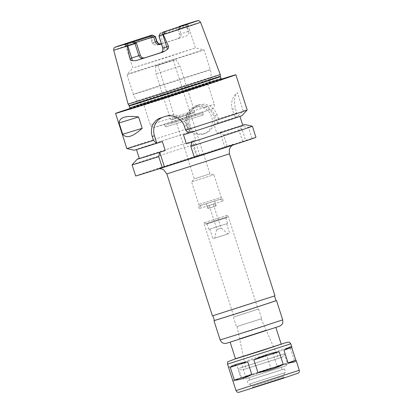 <?xml version="1.0" encoding="UTF-8"?>
<svg xmlns="http://www.w3.org/2000/svg" width="413" height="413" viewBox="0 0 413 413"><rect width="100%" height="100%" fill="white"/><g stroke="black" fill="none" stroke-linecap="round" stroke-linejoin="round"><path stroke-width="0.31" stroke-dasharray="2.06 1.55" d="M290.354 347.854C286.808 347.452 280.99 349.274 272.89 353.316L276.984 366.068C285.941 364.694 291.764 362.872 294.448 360.606L290.354 347.854L272.89 353.316M266.731 355.278C257.087 356.889 248.662 359.609 241.455 363.435L245.549 376.186C253.613 375.03 262.038 372.309 270.825 368.029L266.731 355.278L241.455 363.435M276.984 366.068L294.448 360.606M245.549 376.186L270.825 368.029M232.911 380.951L234.563 380.946L240.784 377.75L236.69 364.999L229.819 366.181L228.518 367.271M236.69 364.999L228.874 367.694M232.968 380.445L240.784 377.75M212.416 315.883L274.981 295.796M214.337 315.196L274.5 295.951L243.768 306.054L214.337 315.196M214.445 320.545L276.044 300.767M214.435 320.503L276.034 300.726M231.177 341.659L275.832 327.375L231.177 341.659M235.518 358.897L281.238 344.22M253.51 387.59L284.061 377.818L253.51 387.59M253.055 386.176L283.607 376.403L253.055 386.176M250.515 383.77L284.356 372.949L250.515 383.77M249.251 384.173L285.682 372.521L249.251 384.173M248.094 380.564L284.521 368.912L248.094 380.564M250.386 379.836L282.115 369.687L250.386 379.836M249.617 377.425L281.341 367.281L249.617 377.425M244.914 378.928L286.276 365.696L244.914 378.928M242.767 377.756L287.417 363.471L242.767 377.756M239.674 368.128L284.33 353.843L239.674 368.128M242.741 369.805L282.693 357.023L242.741 369.805M246.675 368.551L278.569 358.35L246.675 368.551M237.63 326.342L261.145 318.821L237.63 326.342M237.062 326.523L261.739 318.63L237.062 326.523M233.975 316.895L258.652 309.001L233.975 316.895M234.548 316.714L258.048 309.198L234.548 316.714M204.342 222.633L227.842 215.111L204.342 222.633M206.18 223.634L226.861 217.021L206.18 223.634M206.335 224.12L227.016 217.501L206.335 224.12M207.496 223.748L225.797 217.894L207.496 223.748M209.272 229.282L227.573 223.428L209.272 229.282M210.176 228.993L226.629 223.732L210.176 228.993M213.268 238.621L229.716 233.355L213.268 238.621M215.028 238.058L227.868 233.949L215.028 238.058M216.686 229.571L221.383 228.069L216.686 229.571M217.026 229.463L221.022 228.188L217.026 229.463M209.303 205.4L213.299 204.125L209.303 205.4M207.811 205.875L214.863 203.619L207.811 205.875M208.586 208.281L215.632 206.025L208.586 208.281M208.013 208.467L216.236 205.834L208.013 208.467M206.464 203.65L214.693 201.023L206.464 203.65M201.307 205.297L220.103 199.283L201.307 205.297M199.784 208.436L223.283 200.914L199.784 208.436M199.009 206.03L222.514 198.508L199.009 206.03M199.345 204.316L221.203 197.321L199.345 204.316M192.086 181.71L213.944 174.72L192.086 181.71M194.673 178.741L209.949 173.858L194.673 178.741M188.349 159.031L203.624 154.142L188.349 159.031M135.645 175.969A63.184 0.434 162.2 0 1 199.665 154.958L227.191 146.187A63.184 0.434 162.2 0 1 245.606 140.41L252.059 138.432A63.184 0.434 162.2 0 1 255.957 137.343M194.43 157.554L196.609 156.801L194.409 157.503M158.917 36.07L160.631 35.472L162.03 32.374M160.703 32.834L159.181 35.972L163.047 48.001L164.493 47.5L160.631 35.472M134.308 67.51L195.411 47.965L164.198 58.228L134.308 67.51M135.903 42.818L125.738 45.905L135.485 42.601M179.541 26.334L177.895 29.514L179.345 29.013L180.889 33.825A3.789 3.614 71 0 1 178.607 38.533L161.468 44.015M177.895 29.514L179.438 34.325C179.97 36.612 179.34 38.135 177.564 38.894L178.607 38.533M178.132 28.91L186.273 26.556L161.003 34.821M164.493 47.5C164.926 49.823 164.028 51.439 161.808 52.348L160.642 52.75M162.779 48.099L163.047 48.001A3.789 3.614 71 0 1 160.843 52.683L161.891 52.317L160.858 52.652M134.313 41.997L124.659 44.929L125.738 45.905L132.847 68.052L126.972 74.536A40.438 0.279 162.2 0 1 126.972 74.536A40.438 0.279 162.2 0 1 128.763 73.875A40.438 0.279 162.2 0 1 171.08 60.086A40.438 0.279 162.2 0 1 203.965 49.813A40.438 0.279 162.2 0 1 203.97 49.818A40.438 0.279 162.2 0 1 165.551 62.44A40.438 0.279 162.2 0 1 126.967 74.536L133.342 94.396A40.438 0.279 162.2 0 1 135.139 93.73A40.438 0.279 162.2 0 1 177.683 79.874A40.438 0.279 162.2 0 1 210.346 69.673A40.438 0.279 162.2 0 1 171.932 82.301A40.438 0.279 162.2 0 1 133.342 94.396C135.128 99.461 138.587 102.785 143.714 104.37L207.718 83.818L143.714 104.37L150.28 124.824L214.285 104.272L150.28 124.824C152.412 128.262 153.166 127.111 153.806 127.457L159.341 126.006L196.495 114.158L210.573 109.507L213.17 108.289C213.536 107.617 214.652 107.808 214.285 104.272L207.718 83.818C210.966 79.549 211.843 74.83 210.346 69.673L203.97 49.818L195.411 47.965L188.302 25.818L188.612 24.393L161.705 33.272M178.953 27.32L188.612 24.393L189.097 23.443M180.868 25.874L179.345 29.013L187.11 26.36C188.292 24.646 187.605 24.031 185.034 24.522L184.926 24.553M185.034 24.522L186.531 26.675L188.08 31.491L189.03 31.187L186.96 26.54M128.092 104.076A48.398 0.336 162.2 0 1 130.24 103.281A48.398 0.336 162.2 0 1 181.147 86.694A48.398 0.336 162.2 0 1 220.253 74.485M150.043 35.673L149.934 35.704C147.74 36.731 147.999 37.485 150.709 37.96L151.008 37.996L152.03 42.978L156.976 41.429M159.428 44.578L159.16 44.661C157.146 45.162 155.36 45.136 153.791 44.583L152.03 42.978M161.178 44.015A46.06 0.32 162.2 0 0 159.16 44.661L160.745 44.17M161.437 43.933A46.06 0.32 162.2 0 1 185.7 36.205L185.7 36.205C187.28 35.533 188.343 34.599 188.891 33.401L189.03 31.187M151.008 37.996L155.433 36.618M123.704 44.439L124.659 44.929L133.858 41.801M242.617 141.442L237.888 126.703L238.373 126.533L242.033 129.284L245.606 140.41M252.059 138.432L248.487 127.307L239.416 126.213L237.888 126.703M234.987 117.679L236.52 117.189L243.267 111.056L237.377 92.713C234.538 94.975 233.851 100.199 235.327 108.397L236.819 113.033L235.472 117.509L234.987 117.679L232.338 109.43A15.162 14.445 71 0 1 237.377 92.713M236.52 117.189A56.607 0.392 162.2 0 1 242.064 115.594M227.191 146.187L223.624 135.061L220.506 132.124L216.897 133.285L214.001 124.261A54.335 0.377 162.2 0 1 239.907 116.285A54.335 0.377 162.2 0 1 183.496 134.788M214.001 124.261L217.61 123.1A56.607 0.392 162.2 0 1 235.472 117.509M243.267 111.056A63.184 0.434 162.2 0 1 247.17 109.966M188.462 158.995L203.501 154.183L188.462 158.995M239.416 126.213A56.607 0.392 162.2 0 1 242.772 125.201M248.487 127.307A63.184 0.434 162.2 0 1 252.384 126.213M223.624 135.061A63.184 0.434 162.2 0 1 242.033 129.284M220.506 132.124A56.607 0.392 162.2 0 1 238.373 126.533M188.978 133.043L186.562 125.521A15.162 14.445 -109 0 0 168.163 115.47L163.574 116.931A15.162 14.445 -109 0 0 163.264 117.034A15.162 14.445 -109 0 0 162.247 117.431M196.609 156.801L191.875 142.062M217.61 123.1L218.405 118.81A63.184 0.434 162.2 0 1 236.819 113.033M218.405 118.81L217.15 114.907L214.347 109.61L209.969 105.811L204.585 104.091L198.973 104.773L194.079 107.659L190.563 112.243L188.968 117.87L189.624 123.678L190.873 127.581L190.083 131.871L189.66 132.015L192.85 130.998L195.747 140.022L192.561 141.04L192.979 140.895L196.092 143.838L199.665 154.958M126.853 148.592A63.184 0.434 162.2 0 1 129.661 147.555A63.184 0.434 162.2 0 1 190.873 127.581M129.852 108.521A63.184 0.434 162.2 0 1 221.404 79.126M134.282 150.203A56.607 0.392 162.2 0 1 190.083 131.871M216.897 133.285A54.335 0.377 162.2 0 1 242.803 125.309M162.345 141.525A54.335 0.377 162.2 0 1 136.44 149.506A54.335 0.377 162.2 0 1 192.85 130.998M139.336 158.525A54.335 0.377 162.2 0 1 195.747 140.022M203.299 134.024A13.897 13.242 71 0 1 186.48 124.958A13.897 13.242 71 0 1 194.518 107.648A13.897 13.242 71 0 1 211.57 116.466A13.897 13.242 71 0 1 203.583 133.926A13.897 13.242 71 0 1 203.299 134.024M205.261 133.347A13.897 13.242 -109 0 0 205.545 133.249A13.897 13.242 -109 0 0 213.531 115.79A13.897 13.242 -109 0 0 196.48 106.972A13.897 13.242 -109 0 0 188.442 124.282A13.897 13.242 -109 0 0 205.261 133.347M197.29 155.778L192.561 141.04M189.66 132.015L187.249 124.499A15.162 14.445 71 0 1 196.067 105.774A15.162 14.445 71 0 1 214.775 115.723L217.192 123.244M220.088 132.268L224.822 147.007M132.077 164.839A63.184 0.434 162.2 0 1 196.092 143.838M139.3 158.422A56.607 0.392 162.2 0 1 192.979 140.895M131.019 108.867A49.41 0.341 162.2 0 1 183.599 91.738A49.41 0.341 162.2 0 1 222.901 79.482A49.41 0.341 162.2 0 1 175.974 94.897A49.41 0.341 162.2 0 1 128.846 109.682A49.41 0.341 162.2 0 1 131.019 108.867M129.806 108.707A51.295 0.356 162.2 0 1 175.608 93.756A51.295 0.356 162.2 0 1 221.554 79.25M158.329 65.151L173.372 60.339L158.329 65.151M155.985 65.899L175.835 59.549L155.985 65.899M156.522 73.684L180.022 66.168L156.522 73.684M171.199 119.403L194.699 111.887L171.199 119.403M171.958 119.811L194.286 112.666L171.958 119.811M172.928 122.831L195.256 115.692L172.928 122.831M167.079 124.695L201.394 113.72L167.079 124.695M166.016 126.889L203.619 114.86L166.016 126.889M165.086 124.003L202.69 111.975L165.086 124.003M166.837 173.919L229.401 153.832M159.098 168.349A40.438 0.279 162.2 0 1 224.218 147.333A40.438 0.279 162.2 0 1 204.089 154.281A40.438 0.279 162.2 0 1 159.098 168.349M220.144 339.945L282.709 319.858M239.638 338.825L266.204 330.292M235.477 358.773L281.196 344.096L235.477 358.773M227.506 364.127L290.793 343.807M236.009 390.595L299.291 370.275M252.725 387.693L284.01 377.647M179.438 34.325L188.08 31.491A3.789 1.151 72.3 0 0 188.891 33.401M113.709 50.169A45.611 0.315 162.2 0 1 115.733 49.415A45.611 0.315 162.2 0 1 150.709 37.96M187.11 26.36A45.611 0.315 162.2 0 1 200.563 22.281M149.934 35.704L151.437 37.862L152.98 42.673A3.789 1.151 -107.7 0 0 153.791 44.583M232.338 109.43L235.327 108.397M163.574 116.931L160.683 117.927M168.163 115.47L165.272 116.466M186.562 125.521L184.384 126.275M187.249 124.499L189.624 123.678M214.775 115.723L217.15 114.907M129.806 107.772A47.893 0.33 162.2 0 1 131.933 106.982A47.893 0.33 162.2 0 1 182.319 90.571A47.893 0.33 162.2 0 1 221.007 78.491M156.372 126.781L210.511 109.533L156.372 126.781M129.042 105.552A47.944 0.33 162.2 0 1 131.169 104.763A47.944 0.33 162.2 0 1 181.653 88.315A47.944 0.33 162.2 0 1 220.335 76.24M129.207 105.909A47.893 0.33 162.2 0 1 131.334 105.119A47.893 0.33 162.2 0 1 181.72 88.702A47.893 0.33 162.2 0 1 220.408 76.627M232.256 145.314L233.634 144.555L157.998 168.84L159.557 168.659M249.705 384.075L252.328 386.449L252.782 387.864M284.356 372.949L283.607 376.403L284.061 377.818M247.222 380.889L248.383 384.498M284.521 368.912L285.682 372.521M248.858 377.709L249.628 380.115M281.341 367.281L282.115 369.687M286.276 365.696L287.417 363.471L284.33 353.843L282.693 357.023M243.923 379.294L241.698 378.148L238.611 368.525L241.791 370.156M237.067 326.549L245.916 368.835M261.145 318.821L278.569 358.35M233.386 317.117L236.473 326.74M258.652 309.001L261.739 318.63M205.689 223.82L203.779 222.839L233.985 316.921M227.016 217.501L226.861 217.021L227.842 215.116L258.048 309.198M205.684 223.82L205.839 224.3M207.063 223.908L208.839 229.442M225.797 217.894L227.573 223.428M209.783 229.138L212.876 238.766M226.629 223.732L229.716 233.355M216.572 229.613L214.724 238.172M221.383 228.069L227.868 233.949M209.205 205.437L216.933 229.499M213.299 204.125L221.022 228.188M207.641 205.937L208.415 208.343M214.863 203.619L215.632 206.025M206.268 203.728L207.816 208.539M214.693 201.023L216.236 205.834M200.857 205.462L199.221 208.642L198.446 206.237L198.823 204.507L191.565 181.906L194.311 178.875L187.982 159.165M220.103 199.283L223.283 200.914L222.514 198.508L221.203 197.321L213.944 174.72L209.949 173.858L203.624 154.142M163.264 117.034L160.378 118.03M196.48 106.972L194.518 107.648M205.545 133.249L203.583 133.926M196.067 105.774L198.968 104.773M221.833 79.41L222.653 79.523L193.253 88.661L129.068 109.569L129.672 109.001M222.901 79.482L224.543 78.429M128.846 109.682L126.894 109.775M157.972 65.285L188.101 159.129M173.372 60.339L203.501 154.183M155.51 66.075L155.959 73.896L170.636 119.61L171.426 120.007L172.397 123.028M175.835 59.549L180.022 66.168L194.699 111.887L194.286 112.666L195.256 115.692M166.263 125L165.117 127.225L164.188 124.339M201.394 113.72L203.619 114.86L202.69 111.975"/><path stroke-width="0.62" d="M251.822 374.586C243.727 378.628 237.903 380.45 234.362 380.048L230.268 367.296C232.953 365.03 238.776 363.208 247.728 361.834L251.822 374.586L234.362 380.048M253.887 359.873C262.673 355.593 271.098 352.872 279.162 351.716L283.256 364.467L257.98 372.624L253.887 359.873L279.162 351.716M295.837 360.208L296.193 360.632C296.379 361.571 293.658 362.33 288.026 362.903L283.932 350.152L291.743 347.457L295.837 360.208L288.026 362.903M230.268 367.296L247.728 361.834M283.256 364.467C276.049 368.298 267.624 371.013 257.98 372.624M283.932 350.152C288.816 347.261 291.444 346.192 291.805 346.951L291.743 347.457M227.506 364.127C227.553 362.351 227.718 361.54 228.012 361.685L235.477 358.773L287.355 342.222L289.343 342.238L290.793 343.807L227.506 364.127L236.009 390.595L299.291 370.275C299.363 373.238 298.645 372.531 298.392 373.078L281.857 378.726L238.915 392.304C238.053 391.947 238.079 393.45 236.009 390.595M229.401 153.832L274.981 295.796L212.416 315.883L166.837 173.919L229.401 153.832L229.344 149.372L230.681 146.801L232.256 145.314M274.511 295.992L276.044 300.767L245.312 310.865L214.445 320.545L212.912 315.769M276.034 300.726L245.317 310.87L214.435 320.503M275.858 327.468L281.238 344.22L258.43 351.716L235.518 358.897L230.139 342.15M252.389 126.218L255.957 137.343A63.184 0.434 162.2 0 1 194.43 157.554L190.858 146.429L191.673 142.134A56.607 0.392 162.2 0 0 244.961 124.612L252.384 126.213A63.184 0.434 162.2 0 1 252.389 126.218A63.184 0.434 162.2 0 1 190.858 146.429M194.409 157.503L162.309 167.786A63.184 0.434 162.2 0 1 135.645 175.969L132.072 164.849A63.184 0.434 162.2 0 1 132.077 164.839A63.184 0.434 162.2 0 0 158.742 156.666L159.557 152.366L165.241 150.549L162.345 141.525L156.661 143.342L153.522 140.41L152.268 136.507C149.63 128.794 153.331 120.085 160.683 117.927A63.184 0.434 -17.8 0 0 165.272 116.466C172.67 113.921 182.066 118.464 184.384 126.275L185.638 130.178L188.777 133.11L183.496 134.788L186.392 143.812L191.673 142.134M162.763 32.204A43.086 0.299 162.2 0 0 195.514 21.476A43.086 0.299 162.2 0 0 184.926 24.553L179.541 26.334L189.097 23.443L162.867 32.173C165.257 31.744 165.484 32.513 163.563 34.485L158.917 36.07L162.779 48.099L166.775 46.86L162.913 34.826L162.867 32.173M135.485 42.601L153.037 36.907L150.776 35.497L152.252 34.986L150.043 35.673A43.086 0.299 162.2 0 0 117.292 46.401A43.086 0.299 162.2 0 0 127.875 43.319L133.26 41.543L136.455 43.174L140.317 55.208L129.966 58.589C130.394 59.792 131.133 60.484 132.175 60.659L135.877 60.706L160.858 52.652M152.252 34.986L155.433 36.618L155.164 36.716L156.713 41.532L155.262 42.028L153.719 37.216L153.037 36.907M155.262 42.028C156.264 44.165 157.931 44.955 160.265 44.403L161.457 43.99M161.468 44.015L160.265 44.403M144.509 57.856C142.619 58.259 141.22 57.376 140.317 55.208M179.541 26.334L179.278 26.773M163.341 34.692L168.489 46.313L166.775 46.86A3.789 1.151 72.3 0 1 167.275 49.472C168.359 48.62 168.767 47.567 168.489 46.313M160.642 52.75L163.269 51.976L167.275 49.472M163.269 51.976A46.437 0.32 162.2 0 1 135.877 60.706M129.966 58.589L127.163 46.086C125.191 45.353 125.392 44.444 127.767 43.355L127.875 43.319M163.563 34.485A45.611 0.315 162.2 0 0 200.563 22.281L220.253 74.485A48.398 0.336 162.2 0 1 174.271 89.6A48.398 0.336 162.2 0 1 128.092 104.076L113.709 50.169A45.611 0.315 162.2 0 0 127.163 46.086M161.178 44.015A46.06 0.32 162.2 0 1 161.437 43.933M136.455 43.174L127.385 46.148M152.098 35.043L155.164 36.716L153.719 37.216M133.858 41.801L151.561 36.05M133.26 41.543L125.604 43.742L150.776 35.497M119.073 122.95C119.409 117.328 125.913 115.335 138.582 116.972L119.073 122.95L122.707 134.261L142.217 128.283C132.821 136.848 126.316 138.84 122.707 134.261M138.582 116.972L142.217 128.283M221.404 79.126A63.184 0.434 162.2 0 1 235.875 74.779L247.17 109.966A63.184 0.434 162.2 0 1 247.165 109.972L242.064 115.594A56.607 0.392 162.2 0 1 188.777 133.11M247.165 109.972A63.184 0.434 162.2 0 1 185.638 130.178M242.772 125.201A56.607 0.392 162.2 0 1 244.961 124.612M162.247 117.431A15.162 14.445 -109 0 0 154.447 135.753L156.863 143.275M160.378 118.03L160.683 117.927M159.759 152.299L164.493 167.038M162.309 167.786L158.742 156.666M235.875 74.779A63.184 0.434 162.2 0 1 175.85 94.51A63.184 0.434 162.2 0 1 115.557 113.41A63.184 0.434 162.2 0 1 118.366 112.367A63.184 0.434 162.2 0 1 129.852 108.521M153.522 140.41A63.184 0.434 162.2 0 1 126.863 148.597A63.184 0.434 162.2 0 1 126.853 148.592L115.557 113.41M156.661 143.342A56.607 0.392 162.2 0 1 134.282 150.203L126.863 148.597M239.943 116.389L242.803 125.309A54.335 0.377 162.2 0 1 186.392 143.812M165.241 150.549A54.335 0.377 162.2 0 1 139.336 158.525L136.471 149.609M159.557 152.366A56.607 0.392 162.2 0 1 137.178 159.217A56.607 0.392 162.2 0 1 139.3 158.422M221.554 79.25A51.295 0.356 162.2 0 1 224.543 78.429A51.295 0.356 162.2 0 1 175.824 94.432A51.295 0.356 162.2 0 1 126.894 109.775A51.295 0.356 162.2 0 1 129.155 108.929A51.295 0.356 162.2 0 1 129.806 108.707M276.529 300.612L282.709 319.858L251.496 330.121L220.144 339.945L213.965 320.695M266.204 330.292L239.638 338.825M284.01 377.647L252.725 387.693M127.767 43.355L127.813 46.013L131.675 58.042A3.789 1.151 -107.7 0 1 132.175 60.659M131.938 42.002L135.005 43.675L138.866 55.709A3.789 3.614 -109 0 0 143.466 58.218M155.433 36.618L156.976 41.429L156.713 41.532A3.789 3.614 -109 0 0 161.313 44.041M160.745 44.17L159.428 44.578M154.447 135.753L152.268 136.507M220.408 76.627L220.335 76.24A47.944 0.33 162.2 0 1 174.787 91.206A47.944 0.33 162.2 0 1 129.042 105.552L129.207 105.909A47.893 0.33 162.2 0 0 174.911 91.583A47.893 0.33 162.2 0 0 220.408 76.627L221.007 78.491A47.893 0.33 162.2 0 1 175.51 93.446A47.893 0.33 162.2 0 1 129.806 107.772L129.672 109.001M159.557 168.659L162.185 169.103L163.729 169.867L166.837 173.919M282.709 319.858C282.92 322.512 282.719 323.957 282.11 324.195L280.582 325.692L278.987 326.404L230.49 342.041C225.431 343.595 225.792 343.451 224.729 343.451L222.808 342.976C222.246 343.048 221.358 342.041 220.144 339.945M290.793 343.807L291.805 346.951M296.193 360.632L299.291 370.275M160.549 32.89L158.917 36.07M200.563 22.281C199.195 20.748 198.467 20.206 198.385 20.65L184.978 24.543M150.007 35.683L115.077 47.221C114.773 47.929 114.009 46.468 113.709 50.169M160.843 52.683L161.591 52.172C161.994 51.48 163.125 51.733 162.779 48.099M156.976 41.429C158.086 43.184 158.783 43.954 159.072 43.747L161.473 43.954M137.178 159.217L132.077 164.839M221.007 78.491L221.833 79.41M220.335 76.24L220.253 74.485M129.042 105.552L128.092 104.076M129.207 105.909L129.806 107.772"/></g></svg>
